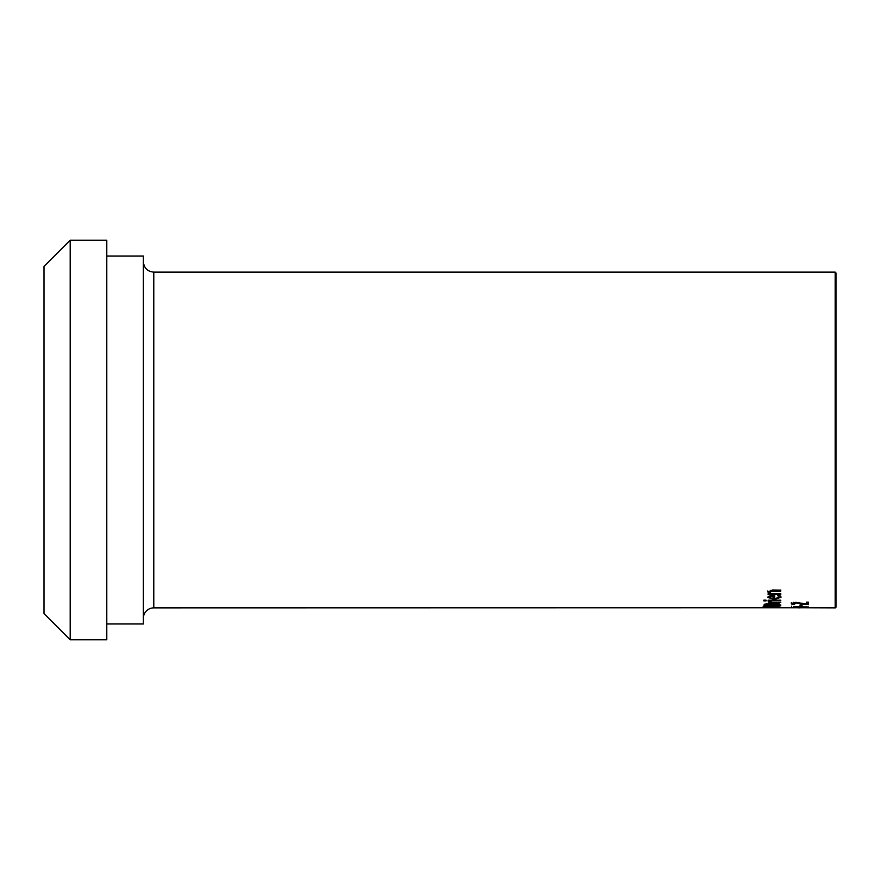 <?xml version="1.0" encoding="UTF-8"?>
<svg xmlns="http://www.w3.org/2000/svg" width="880" height="880" viewBox="0 0 880 880"><rect width="100%" height="100%" fill="white"/><g stroke="black" fill="none" stroke-linecap="round" stroke-linejoin="round"><path stroke-width="1.32" d="M793.188 603.625L791.241 602.69M793.87 602.239L793.188 603.592L794.64 604.461M808.379 603.702L806.432 603.702M794.64 604.483L792.242 604.483L792.242 603.625M792.242 604.483L791.241 603.548L795.85 602.316L806.432 604.12L806.432 602.129L808.379 602.129L808.379 604.56L806.003 604.021M806.003 604.56L795.971 602.899L793.188 603.592M775.588 603.592L779.383 603.988L780.736 605.803L763.95 605.803L764.632 604.153L775.588 603.592M780.736 604.956L778.833 604.956M772.629 604.956L770.77 604.956M765.864 604.956L763.961 604.956M772.629 604.978L778.833 605.429L778.129 604.362L775.676 604.109L772.629 604.978L773.069 603.537M773.069 604.395L773.069 603.757M778.129 604.362L778.129 603.746M778.833 605.11L778.129 603.515M765.864 605.055L770.77 605.429L770.209 604.472L768.053 604.274L765.864 605.055L766.293 603.603M766.293 604.461L766.293 603.823M770.77 604.978L770.209 603.614M780.736 600.193L780.736 600.842L768.141 600.842L768.141 600.193L780.736 600.193M779.163 607.475L765.534 607.475L779.163 607.046M765.875 607.761L763.598 607.475L765.875 607.013L772.343 606.793L781.099 607.475L765.875 607.596M780.956 596.794L778.118 598.323M774.664 598.587L773.036 598.554M779.174 597.256L777.656 595.573L779.966 595.573L781.022 597.245L774.51 599.467L767.789 597.432L769.186 596.035L774.664 595.474L774.664 598.752L779.174 597.256L778.624 595.364M769.989 598.147L767.899 596.981M778.624 596.266L778.624 595.573M770.506 596.585L769.527 597.487L770.506 595.683L770.506 596.585L773.036 596.299L773.036 595.485M769.527 597.487L773.036 598.752L773.036 596.299M769.736 606.298L763.202 606.232M769.736 606.507L763.202 606.562M780.736 590.018L780.736 591.063L770.737 591.261L769.802 592.196L770.737 590.326L780.736 590.128L772.563 590.018L767.789 591.932L769.549 593.67L767.789 590.997M769.802 592.196L771.331 593.67L780.736 593.67L769.549 593.67M780.736 593.67L780.736 594.583L768.141 594.583L768.141 593.67M770.022 602.58L768.207 601.337L770.418 601.337L771.804 602.58L780.736 602.58L768.141 603.108L770.022 602.58L770.022 601.711L768.141 600.71M770.858 602.239L770.022 602.239M763.84 600.886L763.84 600.149L766.051 600.149L766.051 600.886L763.84 600.886M808.379 607.662L798.182 607.662M808.379 607.75L800.162 607.662M800.162 607.75L835.164 607.871A0.836 0.836 0 0 0 836 607.024L836 272.976L835.164 272.129L835.164 607.871M800.162 607.827L798.182 607.827M143.374 618.277A10.406 10.406 0 0 1 153.791 607.871L798.182 607.75M793.584 606.727L808.379 606.903M808.379 607.134L791.593 607.563L791.593 606.21M802.054 604.989L802.054 606.056L800.019 606.056L800.019 604.989L802.054 604.989L800.019 604.989M106.788 256.014L143.374 256.014L143.374 623.986L106.788 623.986M70.191 240.24L44 266.42L44 613.58L70.191 639.76L106.788 639.76L106.788 240.24L70.191 240.24L70.191 639.76M793.87 603.097L793.87 602.404M795.971 602.899L795.971 602.316M801.955 603.691L801.955 603.075M774.51 599.467L774.51 598.587M773.553 591.063L773.553 590.128M770.737 591.261L770.737 590.326M153.791 607.871L153.791 272.129L835.164 272.129M153.791 272.129C147.466 271.513 143.99 268.048 143.374 261.723"/></g></svg>
